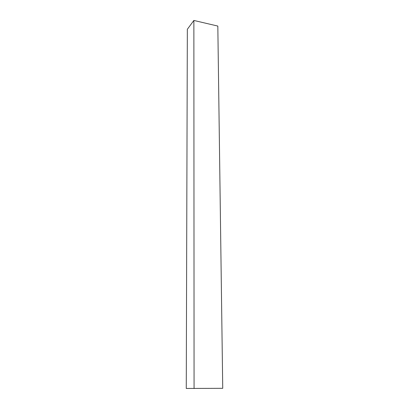 <?xml version="1.0" encoding="UTF-8"?>
<svg xmlns="http://www.w3.org/2000/svg" width="409" height="409" viewBox="0 0 409 409"><rect width="100%" height="100%" fill="white"/><g stroke="black" fill="none" stroke-linecap="round" stroke-linejoin="round"><path stroke-width="0.61" d="M193.871 20.45L187.342 29.284L186.264 388.458L222.736 388.315L217.823 26.069L193.871 20.45L194.071 388.55"/></g></svg>
